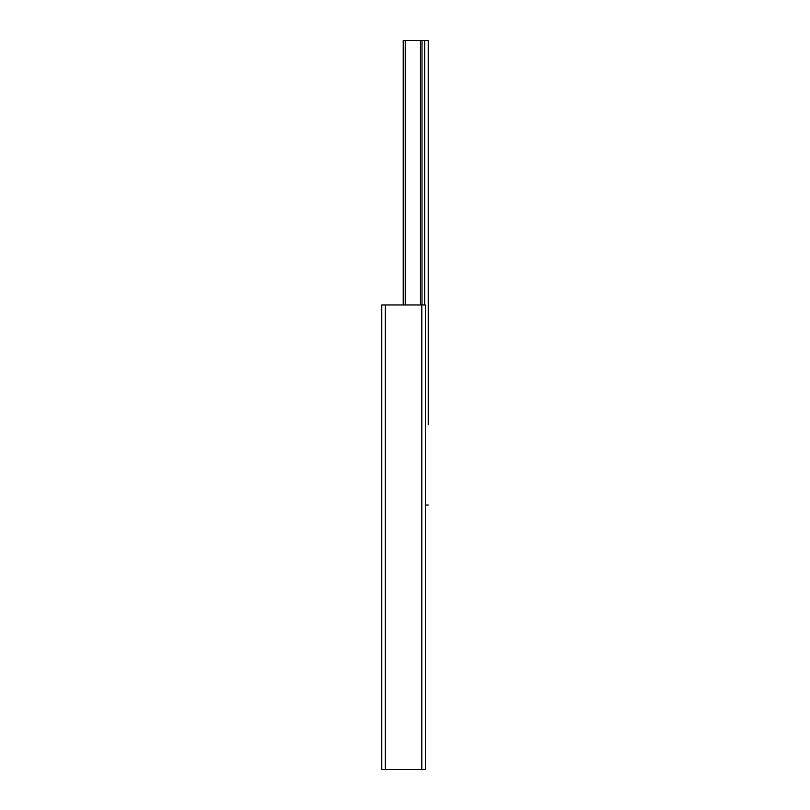 <?xml version="1.0" encoding="UTF-8"?>
<svg xmlns="http://www.w3.org/2000/svg" width="810" height="810" viewBox="0 0 810 810"><rect width="100%" height="100%" fill="white"/><g stroke="black" fill="none" stroke-linecap="round" stroke-linejoin="round"><path stroke-width="1.21" d="M381.773 304.945L381.773 769.5L425.371 769.5L425.371 304.945L381.773 304.945M428.227 138.864L428.227 406.701M428.227 424.744L428.227 40.5L403.218 40.5L403.218 304.945M405.233 40.5L405.233 304.945M420.481 40.5L420.481 304.945M422.01 40.5L422.01 304.945M428.227 505.055L425.371 505.055M428.227 40.5L428.227 120.811M385.347 304.945L385.347 769.5M421.797 304.945L421.797 769.5M403.512 40.5L403.512 304.945M424.653 40.5L424.653 304.945"/></g></svg>
